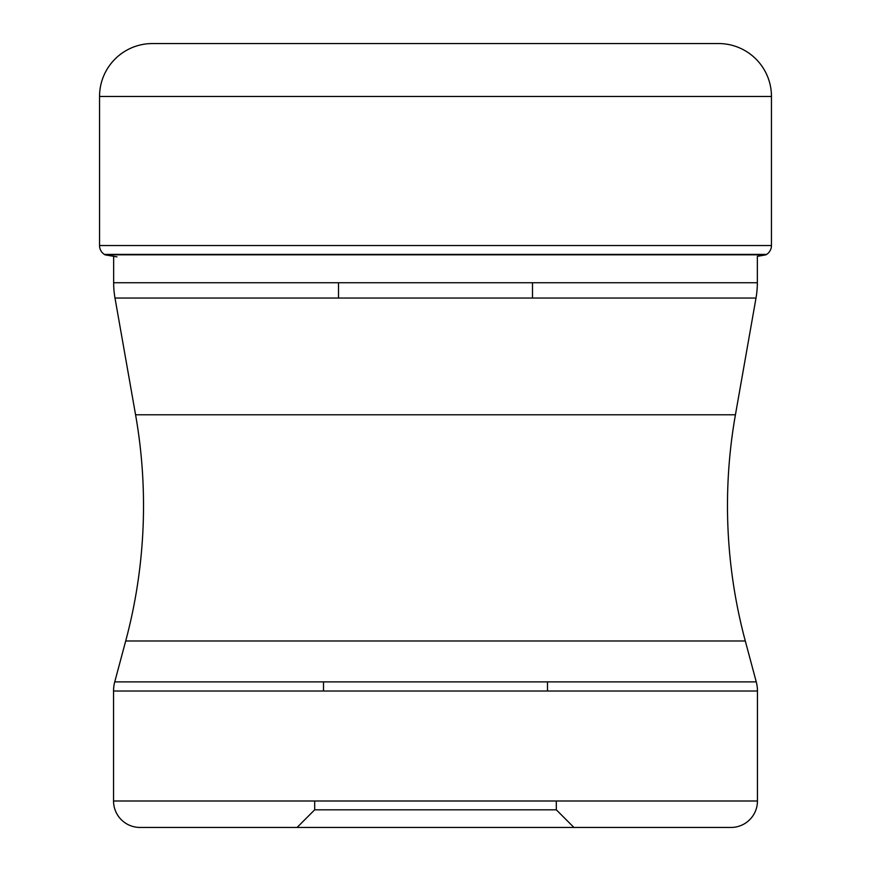 <?xml version="1.0" encoding="UTF-8"?>
<svg xmlns="http://www.w3.org/2000/svg" width="871" height="871" viewBox="0 0 871 871"><rect width="100%" height="100%" fill="white"/><g stroke="black" fill="none" stroke-linecap="round" stroke-linejoin="round"><path stroke-width="1.31" d="M718.553 43.55A52.902 52.902 0 0 1 771.456 96.452L771.456 245.535L99.544 245.535L99.544 96.452A52.902 52.902 0 0 1 152.447 43.55L718.553 43.55L152.447 43.55A52.902 52.902 0 0 0 99.544 96.452L99.544 245.535A10.583 10.583 0 0 0 104.357 254.408L104.999 254.822A798.968 798.968 0 0 0 116.975 256.88A798.968 798.968 0 0 1 104.999 254.822L766.001 254.822A798.968 798.968 0 0 1 757.345 256.335L757.345 282.737A88.178 88.178 0 0 1 756.006 298.045L735.429 414.781A523.079 523.079 0 0 0 745.304 640.991L756.257 681.884L114.743 681.884L125.696 640.991L745.304 640.991M771.456 245.535A10.583 10.583 0 0 1 766.643 254.408L766.001 254.822M113.655 256.335L113.655 282.737A88.178 88.178 0 0 0 114.994 298.045L756.006 298.045M735.429 414.781L135.571 414.781L114.994 298.045M135.571 414.781A523.079 523.079 0 0 1 125.696 640.991M114.743 681.884A35.276 35.276 0 0 0 113.546 691.008L757.454 691.008A35.276 35.276 0 0 0 756.257 681.884M757.454 691.008L757.454 800.993L113.546 800.993L113.546 691.008M731.009 827.45L139.991 827.45L731.009 827.45A26.457 26.457 0 0 0 757.454 800.993M139.991 827.45A26.457 26.457 0 0 1 113.546 800.993M435.5 827.45L297.065 827.45L435.5 827.45M297.065 827.45L314.692 809.812L556.308 809.812L573.935 827.45M314.692 809.812L314.692 800.993M556.308 809.812L556.308 800.993M547.489 691.008L547.489 681.884M323.511 691.008L323.511 681.884M338.503 282.737L338.503 298.045M532.497 282.737L532.497 298.045M99.544 245.535A10.583 10.583 0 0 0 104.357 254.408L104.999 254.822M99.544 96.452L771.456 96.452M766.643 254.408L104.357 254.408M757.345 282.737L113.655 282.737"/></g></svg>
